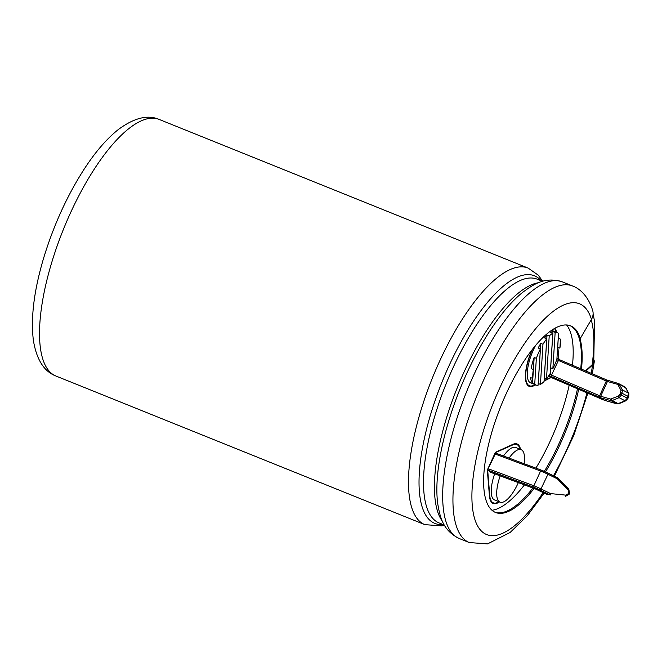 <?xml version="1.0" encoding="UTF-8"?>
<svg xmlns="http://www.w3.org/2000/svg" width="662" height="662" viewBox="0 0 662 662"><rect width="100%" height="100%" fill="white"/><g stroke="black" fill="none" stroke-linecap="round" stroke-linejoin="round"><path stroke-width="0.99" d="M556.891 359.276A28.284 9.773 -68.1 0 1 552.861 368.693L555.161 332.365A28.284 9.773 -68.1 0 1 557.197 332.572A28.284 9.773 -68.1 0 1 558.529 333.507L556.891 359.276M557.636 347.641A28.284 9.773 111.9 0 0 557.702 347.252L558.273 338.249A28.284 9.773 111.9 0 0 558.248 337.968M558.273 338.249L560.457 339.134A28.284 9.773 -68.1 0 1 559.887 348.138L560.457 339.134M557.702 347.252L559.887 348.138M551.669 330.346A28.284 9.773 -68.1 0 1 551.719 330.363L557.197 332.572M534.168 357.455L532.529 383.215A28.284 9.773 -68.1 0 1 530.601 377.597L532.786 378.474A28.284 9.773 -68.1 0 1 533.357 369.479L531.172 368.593A28.284 9.773 -68.1 0 1 534.168 357.455L536.352 358.332A28.284 9.773 -68.1 0 1 540.382 348.915L538.082 385.243A28.284 9.773 -68.1 0 1 536.054 385.044L530.585 382.835A28.284 9.773 -68.1 0 1 535.409 345.746M540.382 348.915L538.198 348.038A28.284 9.773 -68.1 0 1 540.78 343.371L542.964 344.257A28.284 9.773 -68.1 0 1 546.746 338.803L544.561 337.918A28.284 9.773 -68.1 0 1 547.019 335.162L549.212 336.039A28.284 9.773 -68.1 0 1 552.82 333.218L550.635 332.341A28.284 9.773 -68.1 0 1 552.977 331.488L550.676 367.807L552.861 368.693M552.82 333.218L550.279 373.351A28.284 9.773 -68.1 0 1 546.498 378.813L544.313 377.928A28.284 9.773 -68.1 0 1 544.263 377.994M546.746 338.803L544.04 381.569A28.284 9.773 -68.1 0 1 540.424 384.39L538.239 383.505A28.284 9.773 -68.1 0 1 538.189 383.53M536.054 385.044A28.284 9.773 -68.1 0 1 534.722 384.101L532.529 383.215M552.977 331.488L555.161 332.365M536.352 358.332L534.722 384.101M532.786 378.474L533.357 369.479M542.964 344.257L540.424 384.39M549.212 336.039L546.498 378.813M550.619 377.232L548.823 375.644M557.611 348.022L558.521 359.267M535.128 384.672L533.547 385.392A31.428 10.857 -68.1 0 1 529.41 385.756A31.428 10.857 -68.1 0 1 532.364 349.511M554.458 328.584A31.428 10.857 -68.1 0 1 556.113 332.134M550.925 377.373L544.098 380.584M503.517 456.019A28.284 9.773 -68.1 0 1 503.666 455.812A28.284 9.773 -68.1 0 1 515.69 447.479L521.168 449.688A28.284 9.773 -68.1 0 1 524.105 463.706M518.363 482.615A28.284 9.773 -68.1 0 1 500.025 502.16L494.555 499.959A28.284 9.773 -68.1 0 1 494.671 473.76M535.459 488.986L492.404 472.908A5.031 0.604 -155.5 0 0 490.327 472.287L488.002 470.169L488.167 468.721L495.706 453.098L541.458 470.194M498.941 501.722A31.428 10.857 -68.1 0 1 493.38 502.872A31.428 10.857 -68.1 0 1 489.731 495.408L487.654 469.854L488.167 468.721L533.87 485.784L540.597 471.021L541.599 470.252A10.013 1.2 24.5 0 1 548.136 473.148L547.954 474.273L556.924 478.634L557.181 477.534L558.24 478.295L557.627 479.139L568.186 489.954L568.79 489.102L569.543 493.356L568.691 492.809L568.277 493.711L565.828 495.135L551.032 493.637L550.486 494.903L549.386 494.564L550.196 493.397L551.032 493.637M495.209 452.734L512.727 444.93A31.428 10.857 -68.1 0 1 516.865 444.566A31.428 10.857 -68.1 0 1 520.084 449.25M495.416 452.816L494.895 453.95L540.597 471.021A11.271 1.349 24.5 0 1 547.954 474.273L540.374 490.186A10.013 1.2 -155.5 0 0 533.837 487.29L533.87 485.784A11.271 1.349 -155.5 0 1 541.226 489.044L550.196 493.397M515.938 443.714A32.057 11.08 -68.1 0 1 516.699 444.5M493.215 502.806A32.057 11.08 -68.1 0 1 492.114 502.847M528.144 385.723A32.057 11.08 111.9 0 0 529.244 385.689M491.974 510.278A101.708 35.144 111.9 0 0 524.436 484.882M535.897 468.108A101.708 35.144 111.9 0 0 569.179 385.21M572.464 365.258A101.708 35.144 111.9 0 0 566.614 325.009M556.941 358.531L558.894 359.433L551.529 375.122L599.656 395.785L606.756 379.988L558.91 359.449L557.892 347.335M544.065 381.105L551.123 377.464M531.818 350.223A32.057 11.08 111.9 0 0 529.17 386.335A32.057 11.08 111.9 0 0 533.398 385.963L535.715 384.903M556.56 332.316A32.057 11.08 111.9 0 0 554.955 328.311M499.388 501.904A32.057 11.08 -68.1 0 1 493.14 503.451A32.057 11.08 -68.1 0 1 489.425 495.846L487.323 470.045L495.399 452.312L512.876 444.359A32.057 11.08 -68.1 0 1 517.105 443.987A32.057 11.08 -68.1 0 1 520.531 449.432M550.288 377.77L550.875 378.01M548.939 375.462A5.031 0.604 -155.5 0 0 551.156 376.488L599.002 397.026L599.656 395.785L600.699 396.265L607.426 381.494L608.618 380.807L606.773 379.98L618.598 383.579A1.258 0.985 105.7 0 0 617.389 384.291L618.01 384.812A1.258 0.935 152.1 0 1 619.615 384.382L625.863 387.849A1.258 0.935 152.1 0 0 625.491 387.51L628.47 393.129L622.594 390.001L621.51 394.966L619.111 397.647A1.258 0.786 -112.7 0 1 618.399 396.108L620.054 394.353L620.989 390.423L618.01 384.812M509.078 458.096A28.284 9.773 -68.1 0 1 509.136 458.021A28.284 9.773 -68.1 0 1 521.168 449.688M500.025 502.16A28.284 9.773 -68.1 0 1 500.191 475.821M547.019 335.162L544.313 377.928M540.78 343.371L538.239 383.505M624.911 386.889L618.598 383.579A1.258 0.985 105.7 0 1 618.771 383.654L622.594 390.001A1.258 0.935 152.1 0 0 620.989 390.423M535.459 488.995L547.747 494.531M569.444 493.372L569.13 494.266L565.406 496.409L565.828 495.135M628.461 396.728L627.94 398.499L625.623 400.891L618.788 403.754L617.058 403.894A1.258 0.985 -74.3 0 1 616.885 403.82L618.143 403.638L612.276 400.51L611.018 400.692A1.258 0.985 -74.3 0 1 610.662 399.062L618.399 396.108M625.631 400.891A1.258 0.786 -112.7 0 1 624.986 400.775L627.386 398.102L628.47 393.129A1.258 0.935 152.1 0 1 628.834 393.46L628.735 396.753L620.848 392.607M618.788 403.754A1.258 0.786 -112.7 0 1 618.143 403.638L624.986 400.775L619.111 397.647L612.276 400.51A1.258 0.786 -112.7 0 1 611.564 398.971M610.662 399.062L600.699 396.265L600.856 397.845L611.018 400.692L616.885 403.82L607.153 401.089L617.058 403.894M607.36 401.172L601.667 399.145A10.013 1.2 -155.5 0 0 607.153 401.089M540.374 490.186L549.386 494.564L546.473 494.15M495.706 453.098L541.599 470.252M541.533 470.21L548.136 473.148M557.181 477.534L548.169 473.156L558.24 478.295L568.732 489.102L558.24 478.353M494.919 512.198A100.574 34.747 111.9 0 0 532.869 488.026M544.321 471.361A100.574 34.747 111.9 0 0 577.487 388.776M580.731 368.8A100.574 34.747 111.9 0 0 570.073 325.663M581.493 369.131A100.574 34.747 -68.1 0 0 579.871 338.274L580.309 338.456L591.464 319.382A13.952 12.048 -17.1 0 0 592.656 310.387C588.419 296.717 580.276 288.74 572.63 286.009A138.292 47.78 111.9 0 0 476.632 396.422A138.292 47.78 111.9 0 0 469.275 542.55L487.538 543.907L510.137 532.471L527.316 515.739L544.189 493.049M585.928 371.034L592.556 364.994A13.952 7.63 8 0 0 594.228 362.04A13.952 7.63 8 0 0 594.004 359.946M580.309 338.456A100.574 34.747 111.9 0 0 570.677 325.886A100.574 34.747 111.9 0 0 492.842 428.777A100.574 34.747 111.9 0 0 495.515 512.462A100.574 34.747 111.9 0 0 534.093 488.482M545.496 471.882A100.574 34.747 111.9 0 0 578.687 389.289M593.111 313.912L594.567 321.475L593.731 361.973A13.455 7.356 -172 0 1 592.118 364.812L585.498 370.852M532.753 385.706L533.398 385.963M512.131 444.698L512.727 444.93M568.691 492.809L568.186 489.954M557.627 479.139L556.924 478.634M488.002 470.169L533.837 487.29M550.61 494.911L546.498 494.175L535.285 488.92M556.759 359.665A3.773 0.455 24.5 0 0 558.248 360.36L607.426 381.494L617.389 384.291M550.519 377.191L601.667 399.145M599.002 397.026L600.856 397.845M558.86 359.425A5.031 0.604 24.5 0 1 556.941 358.539M620.054 394.353L627.94 398.499M549.708 374.27A3.773 0.455 -155.5 0 0 551.529 375.122L551.156 376.488M565.406 496.409L569.13 494.266L568.277 493.711M159.211 119.45A138.292 47.78 111.9 0 0 63.213 229.863A138.292 47.78 111.9 0 0 55.856 375.991L424.822 524.643A138.292 47.78 111.9 0 1 432.178 378.515A138.292 47.78 111.9 0 1 528.177 268.102L159.211 119.45C147.767 114.46 134.146 117.819 118.341 129.529C106.756 138.747 95.444 151.838 84.397 168.793C67.226 195.456 53.63 225.245 43.618 258.163C34.035 290.37 30.617 317.735 33.365 340.251C36.501 359.549 43.998 371.456 55.856 375.991M541.243 280.82A133.451 46.108 111.9 0 0 441.868 382.421A133.451 46.108 111.9 0 0 443.052 524.527M542.526 281.333L537.213 279.198A131.374 45.388 111.9 0 0 446.014 384.092A131.374 45.388 111.9 0 0 439.03 522.906L444.334 525.049M538.611 282.699A131.374 45.388 111.9 0 0 456.962 388.495A131.374 45.388 111.9 0 0 442.456 521.358M459.006 538.413A138.292 47.78 111.9 0 1 466.362 392.285A138.292 47.78 111.9 0 1 562.361 281.871C545.165 276.592 534.35 283.717 522.814 292.248A133.451 46.108 111.9 0 0 437.698 503.517C440.098 517.667 442.952 530.303 459.006 538.413L469.275 542.55M591.464 319.382A124.332 42.956 111.9 0 0 517.419 354.567A124.332 42.956 111.9 0 0 473.256 512.909A124.332 42.956 111.9 0 0 543.171 492.553M553.498 475.746A124.332 42.956 111.9 0 0 586.946 392.839M591.224 373.31A124.332 42.956 111.9 0 0 592.556 364.994M591.207 319.82A124.332 42.956 -68.1 0 1 592.118 364.812M527.382 384.936L529.41 385.756M491.353 502.053L493.38 502.872M514.846 443.755L516.865 444.566M558.894 359.433L606.756 379.98M625.863 387.849L628.834 393.46M550.561 377.224L601.692 399.169M490.79 472.378L535.384 488.97M444.45 525.239L441.811 525.893L424.822 524.643M542.741 281.276L538.289 275.185L528.177 268.102M562.361 281.871L572.63 286.009M554.375 476.168L573.664 435.737L587.848 393.228M592.275 373.757L594.228 362.04"/></g></svg>
